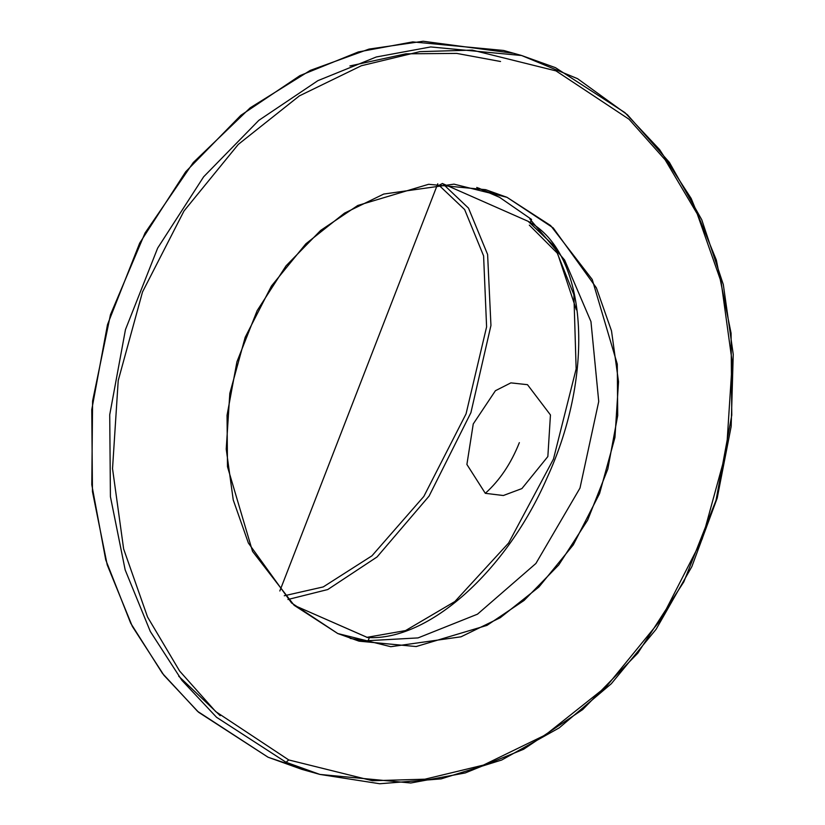 <?xml version="1.0" encoding="UTF-8"?>
<svg xmlns="http://www.w3.org/2000/svg" width="825" height="825" viewBox="0 0 825 825"><rect width="100%" height="100%" fill="white"/><g stroke="black" fill="none" stroke-linecap="round" stroke-linejoin="round"><path stroke-width="1.24" d="M528.165 221.327L442.396 183.501L528.165 221.327L554.575 246.397L573.891 294.721L576.139 368.94L553.462 459.082L508.623 543.005L454.895 601.518L405.56 630.578L366.795 637.364L405.56 630.578L454.895 601.518L508.623 543.005L553.462 459.082L576.139 368.94L573.891 294.721L554.575 246.397L528.361 221.43C587.761 253.028 595.475 372.735 547.078 477.809C506.488 571.075 428.639 641.128 367.548 637.539L294.205 605.354L367.455 637.529M442.788 183.738L468.497 208.127L487.606 254.471L490.947 325.463L470.91 412.675L429.062 496.114L377.056 556.958L327.742 589.545L287.946 599.497L327.742 589.545L377.056 556.958L429.062 496.114L470.91 412.675L490.947 325.463L487.606 254.471L468.497 208.127L442.788 183.738M485.306 493.319L466.898 464.454L473.251 423.937L495.423 390.71L510.881 382.872L527.484 384.677L550.45 414.944L547.852 456.555L521.895 488.586L503.343 495.516L485.306 493.319L503.343 495.516L521.895 488.586L547.852 456.555L550.45 414.944L527.484 384.677L510.881 382.872L495.423 390.71L473.251 423.937L466.898 464.454L485.306 493.319C499.682 480.449 511.036 463.547 519.358 442.633C511.036 463.547 499.682 480.449 485.306 493.319M487.389 191.812L493.628 194.731L487.389 191.812L506.983 197.309L485.708 189.678L428.629 184.295L357.782 205.477L320.677 230.402L286.038 265.846L257.153 310.633L236.93 361.824L227.05 415.284L227.483 466.723L252.532 551.368L294.143 605.303L337.776 633.538L359.05 641.169L416.13 646.553L486.977 625.381L524.081 600.445L558.721 565.001L587.606 520.224L607.819 469.023L617.708 415.563L617.275 364.124L592.226 279.479L550.615 225.555L506.983 197.309L487.389 191.812L481.058 189.183L487.389 191.812M529.836 219.007L564.609 260.04L590.958 321.606L598.733 401.497L579.985 488.08L535.899 563.475L477.479 614.182L418.038 637.911L366.248 640.767L418.038 637.911L477.479 614.182L535.899 563.475L579.985 488.08L598.733 401.497L590.958 321.606L564.609 260.04L529.836 219.007M478.531 188.069L499.568 197.34L531.548 219.429L499.568 197.34L476.747 187.44M555.462 67.66L521.596 55.512L503.642 50.469L412.748 41.9L358.318 51.954L299.939 75.622L240.859 115.314L185.697 171.755L139.703 243.066L107.508 324.586L91.761 409.716L92.462 491.618L107.219 564.888L132.34 626.402L163.928 675.283L198.598 712.274L268.084 757.237L301.95 769.385L319.904 774.428L286.038 762.269L216.562 717.307L181.882 680.316L150.294 631.434L125.173 569.92L110.416 496.65L109.725 414.748L125.462 329.618L157.657 248.098L203.651 176.787L258.813 120.357L317.893 80.654L376.272 56.987L430.702 46.943L521.596 55.512L555.462 67.66L624.938 112.633L659.608 149.614L691.195 198.495L716.327 260.019L731.084 333.279L731.775 415.192L716.028 500.321L683.842 581.831L637.849 653.142L582.677 709.583L523.597 749.275L465.218 772.953L410.798 782.997L319.904 774.428L379.737 783.75L441.148 778.872L501.734 760.011L559.185 727.887L611.294 683.75L656.092 629.3L691.845 566.631L717.193 498.145L731.167 426.473L733.239 354.348L723.308 284.543L701.745 219.728L669.395 162.401L627.454 114.778L577.552 78.674L521.596 55.512L430.702 46.943L376.272 56.987L317.893 80.654L258.813 120.357L203.651 176.787L157.657 248.098L125.462 329.618L109.725 414.748L110.416 496.65L125.173 569.92L150.294 631.434L181.882 680.316L216.562 717.307L286.038 762.269L319.904 774.428M310.973 771.746L268.084 757.237L197.577 711.346L162.463 673.406L130.67 623.164L105.744 559.917L91.792 484.729L92.596 401.063L110.447 314.758L145.035 233.001L193.287 162.525L250.202 107.817L310.313 70.372L369.012 49.087L423.173 41.25L512.572 53.161M500.538 61.504L456.73 53.408L405.879 53.821L349.913 65.948M178.705 676.211L220.193 715.677M288.75 759.949L372.457 780.728L424.906 779.202L483.409 765.105L545.387 734.962L606.447 686.472L660.763 619.864L702.261 538.859L726.547 450.254L732.218 362.206L721.122 281.882L697.218 213.861L665.146 159.823L629.032 119.243L556.009 70.898L472.302 50.119L419.853 51.645L361.35 65.742L299.372 95.886L238.312 144.385L183.996 210.983L142.498 291.988L118.212 380.593L112.53 468.641L123.637 548.965L147.541 616.987L179.613 671.024L215.727 711.614L288.75 759.949L215.727 711.614L179.613 671.024L147.541 616.987L123.637 548.965L112.53 468.641L118.212 380.593L142.498 291.988L183.996 210.983L238.312 144.385L299.372 95.886L361.35 65.742L419.853 51.645L472.302 50.119L556.009 70.898L629.032 119.243L665.146 159.823L697.218 213.861L721.122 281.882L732.218 362.206L726.547 450.254L702.261 538.859L660.763 619.864L606.447 686.472L545.387 734.962L483.409 765.105L424.906 779.202L372.457 780.728L288.75 759.949L286.038 762.269L288.75 759.949M506.983 197.309L553.214 227.917L596.372 287.822L611.511 330.887L618.533 381.738L614.945 437.477L599.569 493.567L573.292 544.851L538.911 587.018L500.249 617.719L461.01 636.807L390.772 646.697L337.776 633.538L291.545 602.941L248.387 543.036L233.248 499.971L226.225 449.12L229.814 393.381L245.19 337.281L271.466 285.997L305.848 243.829L344.51 213.128L383.749 194.05L453.987 184.15L506.983 197.309M350.223 638.416L367.929 641.262L369.353 637.581L367.929 641.262M530.32 222.606L531.548 219.429L530.32 222.606M279.83 590.978L437.766 183.8L279.83 590.978M284.264 595.763L323.235 586.926L371.941 555.823L423.833 496.433L466.053 413.872L486.595 326.896L483.594 255.863L464.64 209.56L439.044 185.316L464.64 209.56L483.594 255.863L486.595 326.896L466.053 413.872L423.833 496.433L371.941 555.823L323.235 586.926L284.264 595.763M529.33 225.132L557.566 253.419L576.314 309.736M442.396 183.501L439.044 185.316"/></g></svg>
